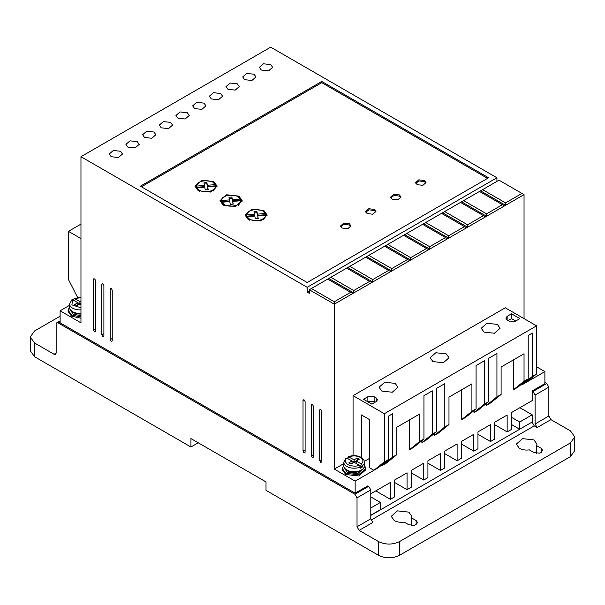<?xml version="1.0" encoding="UTF-8"?>
<svg xmlns="http://www.w3.org/2000/svg" width="605" height="605" viewBox="0 0 605 605"><rect width="100%" height="100%" fill="white"/><g stroke="black" fill="none" stroke-linecap="round" stroke-linejoin="round"><path stroke-width="0.91" d="M362.372 465.805L361.314 463.99L356.194 461.033L359.317 459.225L357.23 458.023L354.106 459.823L348.283 456.76C352.768 455.119 357.041 455.308 361.094 457.342C363.25 458.613 364.354 460.239 364.429 462.235A10.323 5.959 180 0 1 362.372 465.805L362.372 467.007L360.285 468.209L360.285 467.007A10.323 5.959 180 0 1 346.809 466.447A10.323 5.959 180 0 1 343.784 462.235L343.784 465.767A10.323 5.959 180 0 0 346.809 469.979A10.323 5.959 180 0 0 358.054 471.272A10.323 5.959 180 0 0 364.429 465.767L364.429 462.235M519.347 448.328L516.322 444.115L522.546 438.648L533.943 439.903L536.968 444.115L536.612 445.658L541.241 448.328L542.753 450.438L539.645 453.168L533.943 452.54L529.314 449.87C525.518 450.377 522.198 449.863 519.347 448.328M536.612 453.364L536.612 445.658M394.241 520.557L391.223 516.345L397.44 510.877L408.836 512.133L411.861 516.345L411.513 517.888L416.134 520.557L417.647 522.667L414.538 525.397L408.836 524.769L404.216 522.1C400.419 522.607 397.092 522.092 394.241 520.557M411.513 525.594L411.513 517.888M80.964 316.975L71.579 315.008L68.123 310.191L69.598 306.894M68.123 310.191L68.123 311.393L71.579 316.211L80.964 318.177M364.429 465.2L365.904 468.489L358.621 474.781L345.765 473.307L342.309 468.489L343.784 465.2M365.904 468.489L365.904 469.699L358.788 475.946L345.765 474.509L342.309 469.699L342.309 468.489M536.552 368.188L536.552 371.372M536.877 369.784L536.552 372.574M320.741 462.477L321.784 461.872L320.741 462.477L319.705 460.67L321.784 459.467M102.858 336.675L103.894 336.077L102.858 336.675L101.814 334.868L103.894 333.665M304.065 452.842L305.109 452.245L304.065 452.842L303.022 451.035L305.109 449.833M254.024 74.241L246.795 73.417L242.696 76.956L244.639 79.663L251.869 80.495L255.968 76.956L254.024 74.241M237.341 83.876L230.112 83.044L226.013 86.583L227.956 89.29L235.186 90.122L239.285 86.583L237.341 83.876M270.7 64.614L263.47 63.782L259.379 67.321L261.322 70.029L268.552 70.861L272.643 67.321L270.7 64.614M220.659 93.503L213.429 92.678L209.338 96.21L211.281 98.925L218.511 99.749L222.602 96.21L220.659 93.503M203.983 103.137L196.754 102.305L192.655 105.845L194.598 108.552L201.828 109.384L205.927 105.845L203.983 103.137M187.3 112.764L180.071 111.933L175.972 115.472L177.915 118.187L185.145 119.011L189.244 115.472L187.3 112.764M170.618 122.399L163.388 121.567L159.296 125.106L161.24 127.814L168.47 128.646L172.561 125.106L170.618 122.399M153.942 132.026L146.705 131.194L142.614 134.733L144.557 137.441L151.787 138.273L155.878 134.733L153.942 132.026M137.259 141.661L130.03 140.829L125.931 144.368L127.874 147.075L135.104 147.907L139.203 144.368L137.259 141.661M120.576 151.288L113.347 150.456L109.248 153.995L111.191 156.703L118.429 157.534L122.52 153.995L120.576 151.288M312.407 457.66L313.443 457.055L312.407 457.66L311.363 455.852L313.443 454.65M94.516 331.858L95.56 331.26L94.516 331.858L93.472 330.058L95.56 328.848M111.191 341.492L112.235 340.887L111.191 341.492L110.155 339.685L112.235 338.482M381.838 391.087L379.07 387.238L384.765 382.239L395.178 383.381L397.946 387.238L392.259 392.237L381.838 391.087M484.008 332.1L481.24 328.25L486.927 323.251L497.348 324.393L500.116 328.25L494.429 333.249L484.008 332.1M432.923 361.593L430.155 357.744L435.842 352.745L446.263 353.887L449.031 357.744L443.344 362.743L432.923 361.593M80.964 313.39A10.323 5.959 180 0 1 72.623 311.681A10.323 5.959 180 0 1 69.598 307.461C69.507 309.231 70.619 310.864 72.925 312.354L80.964 314.01A9.582 5.536 180 0 1 73.144 312.422M70.339 309.957L73.144 314.108L80.964 315.689M363.151 468.633A9.582 5.536 180 0 1 347.33 470.72M344.525 468.262L347.33 472.407L357.774 473.602L363.688 468.262M342.12 228.032L340.607 225.922L343.716 223.192L349.418 223.82L350.923 225.922L347.815 228.66L342.12 228.032M350.817 226.527L349.418 225.022L344.207 224.289L340.713 226.527M367.137 213.588L365.624 211.478L368.74 208.74L374.435 209.368L375.947 211.478L372.839 214.215L367.137 213.588M375.841 212.083L374.435 210.578L369.231 209.844L365.73 212.083M392.161 199.136L390.648 197.033L393.757 194.296L399.459 194.923L400.964 197.033L397.856 199.763L392.161 199.136M400.865 197.631L399.459 196.126L394.248 195.392L390.754 197.631M417.178 184.691L415.665 182.589L418.781 179.851L424.476 180.479L425.988 182.589L422.88 185.319L417.178 184.691M425.882 183.186L424.476 181.681L419.273 180.948L415.771 183.186M198.243 190.711L195.007 186.196L201.677 180.343L213.883 181.681L217.127 186.196L210.457 192.057L198.243 190.711M217.074 186.801L213.323 182.581M198.811 182.581L195.06 186.801M223.268 205.155L220.031 200.641L226.694 194.787L238.907 196.126L242.144 200.641L235.481 206.502L223.268 205.155M242.098 201.246L238.34 197.033M223.827 197.033L220.076 201.246M248.284 219.607L245.048 215.093L251.718 209.232L263.924 210.578L267.168 215.093L260.498 220.946L248.284 219.607M267.115 215.69L263.364 211.478M248.852 211.478L245.101 215.69M199.287 191.316L196.867 188.957L196.867 187.754L204.762 187.157L205.269 189.864L208.203 189.683L207.689 186.93L215.645 186.332C215.879 191.006 204.717 193.592 199.287 190.114L196.867 187.754M224.311 205.76L221.891 203.401L221.891 202.199L229.779 201.601L230.293 204.309L233.22 204.127L232.706 201.382L240.669 200.777C240.903 205.458 229.734 208.037 224.311 204.558L221.891 202.199M249.328 220.205L246.908 217.853L246.908 216.643L254.803 216.046L255.31 218.753L258.244 218.571L257.73 215.826L265.686 215.221C265.928 219.902 254.758 222.481 249.328 219.002L246.908 216.643M531.961 422.146L370.789 515.445M419.787 441.408L409.358 449.833L413.533 447.428L423.954 439.003L419.787 441.408L419.787 413.956L396.85 427.198L396.85 454.65L386.421 463.075L382.254 465.487L392.683 457.055L392.683 413.722L388.508 416.127L388.508 459.467L378.087 467.892L355.15 481.134L355.15 493.173L367.87 485.83L368.702 486.307L354.938 494.255L357.026 497.862L357.026 526.758L359.113 530.366L378.601 541.626C385.566 544.878 392.516 544.878 399.459 541.626L570.432 442.913L574.75 436.893L570.432 430.873L550.936 419.62L548.848 416.006L548.848 387.117L546.769 383.502L544.893 382.421M357.026 526.758L370.789 518.81L370.789 489.921L368.702 486.307M370.789 518.81L372.869 522.425L359.113 530.366M532.173 422.267L534.253 425.882L371.039 520.111M550.936 419.62L537.172 427.561L534.253 425.882M537.172 427.561L535.092 423.954L548.848 416.006M546.769 383.502L533.005 391.45L535.092 395.057L535.092 423.954M533.005 391.45L532.173 390.966L544.893 383.623L544.893 371.583L521.956 384.825L521.956 383.865M370.789 493.771L390.384 482.457L390.384 499.314L394.558 496.902L394.558 480.052L407.067 472.83L407.067 489.679L411.234 487.275L411.234 470.418L423.75 463.196L423.75 480.052L427.916 477.64L427.916 460.791L440.425 453.568L440.425 470.418L444.599 468.013L444.599 451.156L457.108 443.934L457.108 460.791L461.275 458.378L461.275 441.529L473.791 434.307L473.791 451.156L477.958 448.751L477.958 431.894L490.466 424.672L490.466 441.529L494.64 439.124L494.64 422.267L507.149 415.045L507.149 431.894L511.323 429.489L511.323 412.64L532.173 400.601L532.173 390.966M511.323 424.438L519.657 429.248L532.173 422.025L532.173 414.803L519.869 407.702M60.107 316.211L34.568 330.958L30.25 336.977L34.568 342.997L54.064 354.25L56.152 353.048L55.539 354.401L54.064 354.25M370.789 515.203L380.379 509.667L380.379 502.437L370.789 507.981M370.789 496.902L380.379 502.437M69.598 305.313L60.107 310.796L60.107 322.836L355.15 493.173M526.123 382.421L536.552 373.996L532.377 376.401L532.377 333.068L528.21 335.473L528.21 378.806L517.782 387.238L513.615 389.643L513.615 359.786M486.511 405.289L496.932 396.865L501.106 394.46L490.678 402.885L486.511 405.289L486.511 403.369M496.932 396.865L496.932 353.532L488.59 358.341L488.59 401.682L478.169 410.107L473.995 412.519L473.995 410.591M488.59 401.682L484.423 404.087L484.423 360.754L476.082 365.564L476.082 408.904L465.653 417.329L461.486 419.741L461.486 389.885M476.082 408.904L471.915 411.309L471.915 383.865L448.978 397.107L448.978 424.551L438.549 432.983L434.382 435.388L434.382 433.46M434.382 435.388L444.804 426.964L444.804 383.623L436.462 388.44L436.462 431.773L426.041 440.206L421.874 442.61L421.874 440.682M409.358 449.833L409.358 419.976M382.254 465.487L382.254 464.519M354.938 494.255L58.231 322.957L56.757 322.805L56.152 324.159L56.152 353.048M532.173 414.803L519.657 422.025L511.323 417.208M519.657 422.025L519.657 429.248M378.601 541.626L378.601 555.345L266.011 490.345L266.011 481.913L190.946 438.58L190.946 447.004L34.568 356.723L34.568 342.997M30.25 336.977L30.25 350.703L34.568 356.723M461.275 443.934L473.791 451.156M444.599 453.568L457.108 460.791M427.916 463.196L440.425 470.418M411.234 472.83L423.75 480.052M394.558 482.457L407.067 489.679M375.788 490.882L390.384 499.314M320.741 409.509L319.705 410.107L319.705 460.67M321.784 461.872L321.784 411.309C321.089 409.358 320.4 408.957 319.705 410.107L320.007 409.434M102.858 283.707L101.814 284.312L101.814 334.868M103.894 336.077L103.894 285.515C103.205 283.563 102.51 283.155 101.814 284.312L102.116 283.632M304.065 399.875L303.022 400.48L303.022 451.035M305.109 452.245L305.109 401.682C304.413 399.723 303.718 399.323 303.022 400.48L303.324 399.799M353.759 290.529L330.829 277.287L328.742 278.489L353.759 292.933L371.697 282.58L369.61 281.378L353.759 290.529L353.759 292.933L334.3 304.171L334.3 301.766L311.363 288.524L309.276 289.727L334.3 304.171L334.3 469.094L355.15 481.134M309.276 289.727L309.276 293.334L307.189 292.132L307.189 287.315L496.932 177.772L270.7 47.16L80.964 156.703L307.189 287.315M60.107 310.796L80.964 322.836L80.964 156.703M312.407 404.692L311.363 405.289L311.363 455.852M313.443 457.055L313.443 406.499C312.755 404.541 312.059 404.14 311.363 405.289L311.666 404.616M94.516 278.89L93.472 279.495L93.472 330.058M95.56 331.26L95.56 280.697C94.864 278.746 94.168 278.345 93.472 279.495L93.775 278.822M111.191 288.524L110.155 289.122L110.155 339.685M112.235 340.887L112.235 290.332C111.539 288.373 110.851 287.972 110.155 289.122L110.458 288.449M80.964 224.122L68.448 231.344L68.448 279.495L77.629 297.509M496.932 181.387L496.932 177.772M524.036 318.616L524.036 194.629L499.019 180.177L479.493 191.452L502.43 204.694L486.579 213.845L486.579 216.25L524.036 194.629M544.893 371.583L536.552 366.774M494.64 424.672L507.149 431.894M477.958 434.307L490.466 441.529M343.784 463.619L334.3 469.094M388.508 459.467L384.341 461.872L373.913 470.297L369.746 467.892L369.746 419.741L361.404 414.924L361.404 457.531M369.746 458.257L364.346 461.381M396.85 454.65L392.683 457.055M436.462 431.773L432.295 434.186L432.295 390.845L423.954 395.662L423.954 439.003M432.295 434.186L421.874 442.61M448.978 424.551L444.804 426.964M471.915 411.309L461.486 419.741M484.423 404.087L473.995 412.519M501.106 394.46L501.106 367.008L524.036 353.766L524.036 381.218L513.615 389.643M528.21 378.806L524.036 381.218M532.377 376.401L521.956 384.825M570.432 442.913L570.432 456.639L574.75 450.619L574.75 436.893M570.432 456.639L399.459 555.345L399.459 541.626M378.601 555.345C385.559 558.649 392.509 558.649 399.459 555.345M198.243 442.792L190.946 447.004M384.341 461.872L384.341 413.722L536.552 325.838L505.273 307.786L353.063 395.662L353.063 455.686M485.535 216.855L486.579 216.25L461.562 201.805L460.518 202.41L483.455 215.652L467.605 224.795L467.605 227.208L485.535 216.855L483.455 215.652M466.561 227.805L467.605 227.208L442.588 212.763L441.544 213.361L464.481 226.603L448.63 235.753L448.63 238.158L466.561 227.805L464.481 226.603M447.587 238.763L448.63 238.158L423.613 223.714L422.57 224.319L445.507 237.561L429.656 246.704L429.656 249.116L447.587 238.763L445.507 237.561M428.612 249.714L429.656 249.116L404.639 234.672L403.595 235.269L426.533 248.511L410.682 257.662L410.682 260.067L428.612 249.714L426.533 248.511M409.638 260.672L410.682 260.067L385.665 245.622L384.621 246.227L407.558 259.469L391.707 268.62L391.707 271.025L409.638 260.672L407.558 259.469M390.671 271.622L391.707 271.025L366.69 256.58L365.647 257.178L388.584 270.42L372.733 279.57L372.733 281.975L390.671 271.622L388.584 270.42M371.697 282.58L372.733 281.975L347.716 267.531L346.673 268.136L369.61 281.378M309.276 290.929L307.189 292.132M321.784 81.471L140.383 186.196L307.189 282.505L488.59 177.772L321.784 81.471L321.784 82.673L141.426 186.801M68.448 231.344L80.964 238.567M384.341 413.722L353.063 395.662M536.552 325.838L536.552 373.996M376.204 401.561L376.204 397.946L377.505 399.754L376.204 401.561L371.825 404.087L363.492 399.27L367.87 396.744L374.124 396.744L374.124 401.561L367.87 401.561L367.87 396.744M376.204 397.946L374.124 396.744M509.236 321.149L507.149 319.939L505.856 318.139L507.149 316.332L511.527 313.806L519.869 318.616L515.49 321.149L509.236 321.149M480.536 190.847L505.553 205.299L505.553 202.887L521.956 193.418M504.51 205.897L502.43 204.694M334.3 301.766L350.635 292.328L352.723 293.538M311.363 288.524L327.698 279.087L350.635 292.328M487.547 178.377L321.784 82.673M505.553 202.887L482.616 189.645M511.527 313.806L511.527 318.616L515.702 321.028M511.527 318.616L508.192 320.544M486.579 213.845L463.642 200.603L479.493 191.452M467.605 224.795L444.667 211.553L460.518 202.41M448.63 235.753L425.693 222.511L441.544 213.361M429.656 246.704L406.719 233.462L422.57 224.319M410.682 257.662L387.752 244.42L403.595 235.269M391.707 268.62L368.778 255.378L384.621 246.227M372.733 279.57L349.803 266.329L365.647 257.178M330.829 277.287L346.673 268.136M328.742 278.489L327.698 279.087M375.168 402.159L374.124 401.561M463.642 200.603L461.562 201.805M444.667 211.553L442.588 212.763M425.693 222.511L423.613 223.714M406.719 233.462L404.639 234.672M387.752 244.42L385.665 245.622M368.778 255.378L366.69 256.58M349.803 266.329L347.716 267.531M204.445 186.665L196.481 187.27L196.481 186.068L204.445 185.463L204.445 186.665M204.445 185.463L203.946 182.801L206.88 182.612L207.371 185.243L215.259 184.638L215.259 185.848L207.371 186.446L206.88 183.822L204.172 183.988M207.976 189.698L207.689 186.93M215.645 186.332L215.645 187.535L213.323 191.014M229.469 201.11L221.506 201.715L221.506 200.512L229.469 199.907L229.469 201.11M229.469 199.907L228.97 197.245L231.896 197.064L232.388 199.688L240.283 199.09L240.283 200.293L232.388 200.89L231.896 198.266L229.189 198.432M240.669 200.777L240.669 201.979L238.347 205.458M233.001 204.142L232.706 201.382M254.486 215.561L246.53 216.159L246.53 214.957L254.486 214.351L254.486 215.561M254.486 214.351L253.987 211.69L256.921 211.508L257.412 214.132L265.3 213.535L265.3 214.737L257.412 215.335L256.921 212.71L254.213 212.877M265.686 215.221L265.686 216.424L263.364 219.902M258.017 218.587L257.73 215.826M73.742 300.367L73.742 299.157L74.793 298.567L80.964 297.66M361.314 463.99C363.726 461.668 363.408 459.475 360.361 457.418C356.799 455.663 353.002 455.474 348.979 456.866L347.928 457.463L347.928 458.666M206.88 182.612L206.88 183.822M207.371 185.243L207.371 186.446M196.481 186.068C196.133 179.965 212.869 178.687 215.259 184.638M231.896 197.064L231.896 198.266M232.388 199.688L232.388 200.89M221.506 200.512C221.15 194.409 237.886 193.139 240.283 199.09M256.921 211.508L256.921 212.71M257.412 214.132L257.412 215.335M246.53 214.957C246.174 208.854 262.91 207.583 265.3 213.535M80.964 297.38L74.097 298.462L79.921 301.524L79.921 303.929L80.964 304.534M80.964 307.801L71.874 304.852L72.706 299.77L71.655 300.367M345.841 458.666L346.892 458.068L352.019 461.033L348.896 462.833L350.976 464.035L354.106 462.235L359.234 465.192L360.285 467.007M80.964 300.919L79.921 301.524M76.79 305.737L79.921 303.929L77.833 302.727L74.702 304.534L76.79 305.737M72.706 299.77L77.833 302.727L77.833 305.139M80.964 303.332L79.921 303.929M352.019 463.438L352.019 461.033L354.106 462.235L356.194 461.033L356.194 463.438M359.241 465.2L362.372 467.007M354.106 462.235L354.106 459.823M357.23 460.428L357.23 458.023M80.964 309.858A10.323 5.959 180 0 1 72.623 308.149A10.323 5.959 180 0 1 69.598 303.929L69.598 307.461M370.789 489.921L357.026 497.862M548.848 387.117L535.092 395.057M58.231 322.957L60.107 321.868M541.241 452.54L541.241 448.328M416.134 524.769L416.134 520.557M507.149 316.332L507.149 319.939M359.234 465.192C356.307 466.614 352.511 466.432 347.852 464.64C344.744 461.948 344.426 459.762 346.892 458.068M364.429 465.767C364.755 471.605 353.048 474.373 347.111 470.652C344.805 469.162 343.7 467.536 343.784 465.767M56.757 322.805L60.107 320.869M71.904 299.732L69.598 303.929M346.09 458.03L343.784 462.235"/></g></svg>

